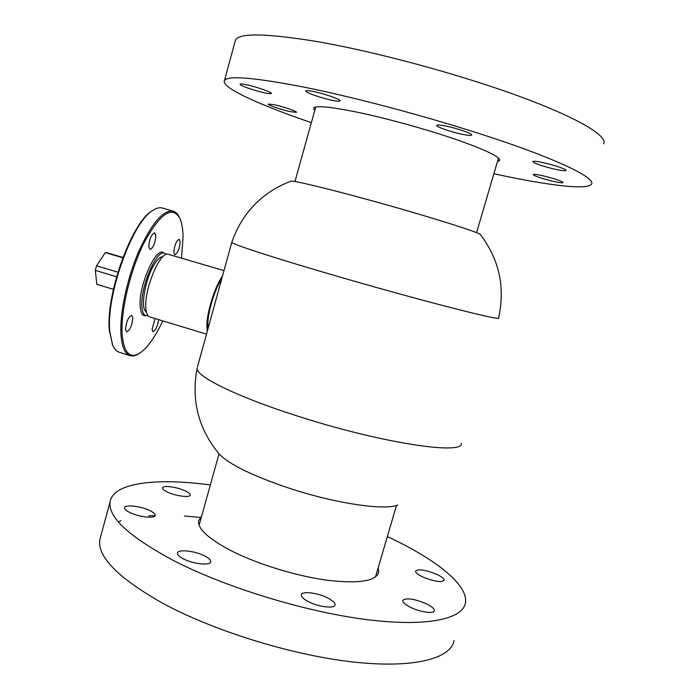 <?xml version="1.0" encoding="UTF-8"?>
<svg xmlns="http://www.w3.org/2000/svg" width="699" height="699" viewBox="0 0 699 699"><rect width="100%" height="100%" fill="white"/><g stroke="black" fill="none" stroke-linecap="round" stroke-linejoin="round"><path stroke-width="1.05" d="M214.252 305.979L214.829 303.908M197.406 367.15L231.78 242.335C231.203 243.986 277.853 259.137 343.305 278.027C426.731 302.204 503.848 321.715 498.597 317.914C505.333 287.429 499.322 259.713 480.554 234.777C481.76 233.16 428.609 216.349 372.209 200.84C327.927 188.599 293.615 180.412 290.819 181.155L290.461 181.286M197.153 368.093L197.144 368.216C191.037 400.361 198.42 429.003 219.285 454.149C229.525 464.643 253.169 476.106 290.199 488.549C336.14 503.63 385.088 510.681 397.775 505.028M197.144 368.216C195.204 376.315 239.442 398.072 303.497 417.95C385.079 443.751 463.603 455.032 461.34 443.349M146.371 311.859C139.949 309.377 144.999 278.77 154.418 264.257C157.598 259.207 160.412 256.682 162.832 256.699M221.644 279.137C214.899 288.556 207.594 312.654 207.848 324.694L208.092 328.364M147.97 315.651L145.881 315.73C143.645 315.022 142.325 312.051 141.941 306.826C140.053 287.883 156.48 249.202 164.448 253.16L166.248 254.41M207.288 331.274L206.878 326.485C206.563 313.047 215.021 285.769 222.457 276.201M168.415 254.331L168.319 254.296C160.438 250.356 144.055 289.089 145.864 308.014C146.231 313.239 147.524 316.201 149.743 316.909L206.493 334.157M117.904 272.182L96.567 265.812L95.885 268.101L95.335 270.399L96.803 284.31L113.404 289.334M116.567 276.752L95.335 270.399M113.413 289.316L96.803 284.31M106.624 252.645L105.331 252.619L96.567 265.812M122.788 257.782L105.331 252.619M112.688 345.192L109.402 330.907C105.4 295.878 131.229 223.252 151.473 211.29L152.932 210.347M162.465 208.066L162.238 207.996C159.372 207.236 156.087 208.136 152.382 210.722C131.936 222.789 105.785 296.324 109.822 331.745L112.574 344.913C114.295 349.019 116.576 351.492 119.415 352.331L129.97 355.616M181.513 258.167L183.051 237.398C182.963 229.263 181.897 222.911 179.861 218.341C172.269 205.366 160.525 213.108 144.632 241.566C130.39 269.403 120.429 311.256 122.194 334.847C124.02 353.047 129.909 359.129 139.87 353.1C147.533 347.752 155.178 337.014 162.797 320.876M138.533 353.895C135.466 355.782 132.688 356.385 130.197 355.677C125.051 354.078 121.993 347.254 121.014 335.197C119.512 314.471 126.676 279.722 138.367 252.313C151.421 223.593 162.998 209.857 173.099 211.107C175.667 211.832 177.738 213.877 179.311 217.24M155.868 235.712C155.143 243.409 153.168 248.005 149.935 249.499L148.765 246.642C149.464 238.909 151.438 234.287 154.689 232.784L155.868 235.712M132.827 317.818C132.102 325.542 130.031 330.234 126.606 331.903L125.523 329.517C126.231 321.758 128.301 317.049 131.735 315.371L132.827 317.818M158.612 319.6C157.511 326.52 155.624 330.531 152.967 331.649L152.059 329.421L155.091 318.534M180.211 241.941C179.451 249.097 177.642 253.388 174.794 254.829L173.815 252.19C174.567 245.008 176.375 240.692 179.232 239.241L180.211 241.941M145.82 315.712L144.212 315.668C141.853 314.908 140.499 311.71 140.167 306.075C138.551 286.599 155.012 248.346 163.016 252.304L164.483 253.178M201.67 516.054L198.586 520.772C197.572 529.117 209.263 539.523 233.667 551.992C259.923 564.923 297.896 576.369 327.91 580.336C359.094 583.84 376.018 581.131 378.683 572.21L378.194 567.763M167.288 491.991C175.414 496.01 190.277 497.968 190.242 495.067C190.32 493.905 188.695 492.533 185.357 490.934C177.275 486.985 162.614 485.019 162.544 487.928C162.448 489.047 164.02 490.401 167.288 491.991M129.472 512.35C138.332 516.98 155.257 518.92 155.239 515.373C155.353 514.027 153.675 512.481 150.198 510.733C141.399 506.198 124.71 504.232 124.588 507.789C124.457 509.099 126.082 510.62 129.472 512.35M183.365 558.824C193.142 564.058 210.661 565.875 210.731 561.76C210.88 560.03 208.852 558.09 204.667 555.932C194.96 550.829 177.729 548.968 177.502 553.101C177.336 554.77 179.285 556.684 183.365 558.824M308.775 601.822C318.945 607.09 334.838 608.881 335.013 604.862C335.136 602.791 332.593 600.441 327.377 597.794C317.285 592.647 301.671 590.838 301.374 594.866C301.208 596.867 303.672 599.183 308.775 601.822M410.907 607.527C420.571 612.254 434.219 614.08 434.385 610.725C434.446 608.724 431.65 606.348 425.997 603.613C413.572 598.589 405.813 597.549 402.72 600.511C402.615 602.451 405.341 604.784 410.907 607.527M423.061 577.094C434.437 581.585 441.48 582.643 444.18 580.275C444.206 578.623 441.628 576.596 436.464 574.202C425.21 569.781 418.229 568.75 415.521 571.1C415.459 572.699 417.976 574.7 423.061 577.094M454.079 640.59C450.672 658.834 413.179 668.899 351.527 661.804C290.015 654.753 211.648 630.149 161.216 602.433C117.301 577.243 96.864 556.194 99.922 539.287L100.656 536.57M118.288 521.76L121.049 520.772M148.8 515.827L154.96 515.478M184.422 516.011L200.211 517.435M387.342 536.605C434.656 558.545 468.828 584.757 465.385 603.062C462.555 619.41 425.577 627.414 364.022 619.253C302.615 611.127 223.907 586.679 172.933 560.249C128.511 536.273 107.585 516.718 110.154 501.576C113.605 482.397 156.891 477.793 210.347 484.94M497.435 161.626L499.602 160.56C500.589 157.065 485.988 150.005 455.783 139.381C426.477 129.315 386.897 118.393 357.705 112.286C330.409 106.737 315.712 105.348 313.598 108.118L314.725 110.608M290.426 111.7L296.455 112.338C297.556 111.525 283.069 106.554 274.06 104.675L268.198 104.072C267.21 104.929 281.514 109.813 290.426 111.7M553.608 181.434C559.296 182.675 562.45 183.068 563.079 182.596C561.515 180.936 554.622 178.629 542.398 175.659C536.78 174.444 533.687 174.068 533.119 174.54C534.709 176.2 541.533 178.498 553.608 181.434M555.452 169.333C561.751 170.67 565.264 171.045 565.989 170.46C567.16 169.464 553.835 164.894 543.053 162.622C536.849 161.329 533.416 160.971 532.76 161.548C534.455 163.531 542.022 166.126 555.452 169.333M461.978 134.225C467.823 135.423 471.091 135.711 471.764 135.073C473.153 133.867 457.714 128.433 446.25 126.126C440.501 124.972 437.329 124.71 436.718 125.339C435.46 126.606 450.637 131.919 461.978 134.225M332.208 100.315C336.909 101.259 339.513 101.46 340.02 100.909C341.479 99.695 324.485 93.657 313.449 91.499C308.862 90.59 306.337 90.407 305.874 90.957C304.572 92.233 321.295 98.148 332.208 100.315M265 92.941C268.862 93.736 270.985 93.919 271.369 93.491C272.68 92.478 256.227 86.702 246.301 84.728C242.527 83.967 240.465 83.793 240.124 84.221C238.953 85.287 255.179 90.957 265 92.941M235.074 41.468L235.423 40.193C238.979 32.809 266.136 33.264 316.909 41.547C374.786 51.525 457.801 73.849 517.758 95.754C577.872 117.703 608.191 136.104 603.665 143.88M311.361 122.675C259.364 104.876 220.814 87.445 224.449 80.612C227.446 75.274 254.043 77.458 304.248 87.174C361.505 98.655 444.127 121.18 504.232 141.827C564.486 162.518 595.408 178.516 591.546 184.117C587.475 190.486 545.779 185.095 493.878 173.719M231.78 242.326C242.081 212.933 261.767 192.54 290.819 181.155M145.785 315.703L142.753 314.786M223.995 270.627L168.319 254.296M164.448 253.16L161.408 252.269M106.536 252.619L122.919 257.459M498.483 158.044L476.561 232.697M315.721 107.043L294.952 181.548M375.494 576.946L396.482 505.456M199.119 525.22L219.023 453.843M151.473 211.29L152.382 210.722M162.238 207.996L173.099 211.107M112.128 343.943L112.574 344.913M378.316 573.46L378.683 572.21M99.922 539.287L110.154 501.576M499.741 160.071L499.602 160.56M235.423 40.193L224.449 80.612"/></g></svg>

